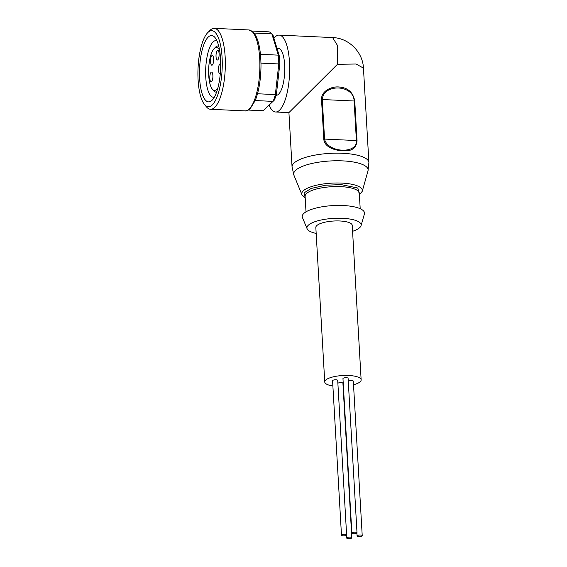 <?xml version="1.0" encoding="UTF-8"?>
<svg xmlns="http://www.w3.org/2000/svg" width="567" height="567" viewBox="0 0 567 567"><rect width="100%" height="100%" fill="white"/><g stroke="black" fill="none" stroke-linecap="round" stroke-linejoin="round"><path stroke-width="0.85" d="M305.181 197.571L304.011 192.908L311.163 188.457L325.479 185.232L341.171 184.615L357.791 188.017L359.379 194.446M359.379 194.481L357.855 188.024L341.185 184.601L325.444 185.225L311.092 188.464L303.955 192.936L305.188 197.607M361.144 379.869L352.235 225.361A18.229 5.401 176.7 0 0 339.775 220.974A18.229 5.401 176.7 0 0 315.833 227.459L324.742 381.967A18.229 5.401 -3.3 0 1 348.684 375.482A18.229 5.401 -3.3 0 1 361.144 379.869A18.229 5.401 -3.3 0 1 353.517 384.766M352.575 231.308A27.145 8.044 176.7 0 0 361.03 225.687A27.145 8.044 176.7 0 0 342.581 218.316A27.145 8.044 176.7 0 0 307.13 228.799A27.145 8.044 176.7 0 0 316.173 233.413M361.03 225.687L364.397 213.993A31.192 9.242 176.7 0 0 343.184 205.523A31.192 9.242 176.7 0 0 302.445 217.565L307.13 228.799M337.464 64.291L337.308 45.183L332.595 37.571C348.719 37.946 362.809 52.022 363.454 68.097L356.033 64.014L337.464 64.291L288.929 112.606L275.59 111.997A38.485 12.183 92.6 0 1 269.105 105.15M338.775 86.964C347.777 87.559 353.099 92.265 354.758 101.082L357.04 140.637C356.388 148.278 351.526 151.637 342.447 150.723C334.891 150.51 324.345 147.186 323.8 139.106L321.517 99.551C321.12 91.294 331.1 86.312 338.775 86.964M273.953 38.308A38.485 12.183 92.6 0 1 279.141 35.104A38.485 12.183 92.6 0 1 289.482 62.072A38.485 12.183 92.6 0 1 275.59 111.997M276.065 95.277L276.179 95.284A23.495 7.442 -87.4 0 0 284.662 64.808A23.495 7.442 -87.4 0 0 278.347 48.344L276.972 48.28M207.728 32.666L209.882 30.476A40.512 12.828 92.6 0 1 214.262 28.35A40.512 12.828 92.6 0 1 225.149 56.735A40.512 12.828 92.6 0 1 210.527 109.282A40.512 12.828 92.6 0 1 206.353 106.766L204.418 104.385A38.081 12.056 92.6 0 1 198.103 80.067A38.081 12.056 92.6 0 1 207.728 32.666A38.081 12.056 92.6 0 1 222.08 57.359A38.081 12.056 92.6 0 1 217.253 96.298A38.081 12.056 92.6 0 1 204.418 104.385M216.948 40.796A28.357 8.98 -87.4 0 0 216.006 40.597A28.357 8.98 -87.4 0 0 213.135 41.887A28.357 8.98 -87.4 0 0 205.771 77.381A28.357 8.98 -87.4 0 0 213.39 97.248A28.357 8.98 -87.4 0 0 214.347 97.134M211.916 100.387A33.219 10.518 92.6 0 1 199.634 78.615A33.219 10.518 92.6 0 1 208.266 37.039A33.219 10.518 92.6 0 1 215.042 37.592A33.219 10.518 92.6 0 1 220.598 69.195A33.219 10.518 92.6 0 1 212.157 100.153A33.219 10.518 92.6 0 1 211.916 100.387M216.615 92.031A23.091 7.314 92.6 0 1 215.935 92.095A23.091 7.314 92.6 0 1 213.561 90.663L212.264 89.069A21.468 6.797 92.6 0 1 208.677 68.642A21.468 6.797 92.6 0 1 214.135 48.634A21.468 6.797 92.6 0 1 214.283 48.486A21.468 6.797 92.6 0 1 219.627 50.357M217.891 87.871A21.468 6.797 92.6 0 1 216.644 89.43A21.468 6.797 92.6 0 1 212.264 89.069M214.135 48.634L215.566 47.174A23.091 7.314 92.6 0 1 215.729 47.011A23.091 7.314 92.6 0 1 218.068 45.962A23.091 7.314 92.6 0 1 218.734 46.09M210.548 61.803A4.862 1.538 92.6 0 1 212.299 55.495A4.862 1.538 92.6 0 1 213.61 58.904A4.862 1.538 92.6 0 1 211.852 65.212A4.862 1.538 92.6 0 1 210.548 61.803M216.034 56.608A4.862 1.538 92.6 0 1 217.785 50.307A4.862 1.538 92.6 0 1 219.096 53.709A4.862 1.538 92.6 0 1 217.338 60.017A4.862 1.538 92.6 0 1 216.034 56.608M220.329 73.32A4.862 1.538 92.6 0 1 219.798 73.568A4.862 1.538 92.6 0 1 218.493 70.166A4.862 1.538 92.6 0 1 220.251 63.858A4.862 1.538 92.6 0 1 220.712 64.114M209.818 78.381A4.862 1.538 92.6 0 1 211.576 72.073A4.862 1.538 92.6 0 1 212.88 75.482A4.862 1.538 92.6 0 1 211.13 81.783A4.862 1.538 92.6 0 1 209.818 78.381M332.879 385.957A18.229 5.401 -3.3 0 1 324.742 381.967M354.758 101.082L354.113 100.997C353.836 84.582 323.481 83.243 322.276 99.53L321.517 99.551M323.8 139.106L324.558 139.085C327.513 152.92 357.862 154.316 356.395 140.552L357.04 140.637M332.595 37.571L279.141 35.104M279.361 56.168L278.298 55.134L271.855 33.871L273.06 35.36L279.361 56.168A38.081 12.056 92.6 0 1 279.815 64L276.441 93.973A38.081 12.056 92.6 0 1 274.428 100.005L263.194 110.749L248.332 110.062M276.441 93.973L275.349 94.583A39.697 12.573 -87.4 0 1 273.088 101.38L255.221 100.557L250.196 108.673C247.751 110.515 246.043 111.252 245.072 110.884L210.527 109.282M279.815 64L278.801 63.951L275.349 94.583L257.489 93.761L257.638 93.257C259.955 84.32 261.068 74.525 260.983 63.858L260.94 63.128L278.801 63.951A39.697 12.573 -87.4 0 0 278.298 55.134L260.43 54.312L260.416 53.886M254.066 33.049L271.855 33.871A39.697 12.573 -87.4 0 0 269.077 31.851L251.982 31.065M257.489 93.761A39.697 12.573 92.6 0 1 255.221 100.557M260.43 54.312A39.697 12.573 92.6 0 1 260.94 63.128M358.84 536.559A2.573 0.765 176.7 0 0 362.221 535.638A2.573 0.765 176.7 0 0 360.463 535.021A2.573 0.765 176.7 0 0 357.082 535.935A2.573 0.765 176.7 0 0 358.84 536.559M362.221 535.638L353.312 381.13A2.573 0.765 176.7 0 0 351.554 380.514A2.573 0.765 176.7 0 0 348.266 381.201M348.45 538.65A2.573 0.765 176.7 0 0 351.823 537.736A2.573 0.765 176.7 0 0 350.066 537.119A2.573 0.765 176.7 0 0 346.692 538.033A2.573 0.765 176.7 0 0 348.45 538.65M351.823 537.736L342.915 383.228A2.573 0.765 176.7 0 0 341.157 382.605A2.573 0.765 176.7 0 0 337.875 383.299M343.241 535.836A2.573 0.765 176.7 0 0 346.621 534.922A2.573 0.765 176.7 0 0 344.864 534.298A2.573 0.765 176.7 0 0 341.483 535.22A2.573 0.765 176.7 0 0 343.241 535.836M346.621 534.922L337.712 380.414A2.573 0.765 176.7 0 0 335.955 379.791A2.573 0.765 176.7 0 0 332.574 380.705L341.483 535.22M353.631 533.738A2.573 0.765 176.7 0 0 357.012 532.824A2.573 0.765 176.7 0 0 355.254 532.207A2.573 0.765 176.7 0 0 351.873 533.122A2.573 0.765 176.7 0 0 353.631 533.738M357.012 532.824L348.103 378.317A2.573 0.765 176.7 0 0 346.345 377.7A2.573 0.765 176.7 0 0 342.964 378.614L351.873 533.122M360.201 208.713L359.301 193.177A27.145 8.044 176.7 0 0 340.753 186.642A27.145 8.044 176.7 0 0 305.11 196.302L306.003 211.838M359.407 194.942L362.242 191.306A30.342 8.994 176.7 0 0 341.61 183.084A30.342 8.994 176.7 0 0 301.97 194.779L305.209 198.067M260.409 53.886C259.509 45.495 257.779 39.102 255.221 34.722L253.038 31.922L248.807 29.945A40.512 12.828 92.6 0 1 259.7 58.337A40.512 12.828 92.6 0 1 249.168 109.041A40.512 12.828 92.6 0 1 245.072 110.884M367.976 170.979A37.273 11.042 176.7 0 0 342.631 160.879A37.273 11.042 176.7 0 0 293.94 175.246L292.055 166.981A38.485 11.404 176.7 0 1 342.596 153.288A38.485 11.404 176.7 0 1 368.897 162.552L367.976 170.979L362.242 191.306M324.558 139.085L322.276 99.53L354.113 100.997L356.395 140.552L324.558 139.085M363.454 68.083L368.897 162.552M216.58 92.123L215.935 92.095M301.97 194.779L293.94 175.246M288.922 112.606L292.055 166.981M248.807 29.945L214.262 28.35M218.713 45.991L218.068 45.962M357.082 535.935L356.919 533.051M346.692 538.033L346.522 535.142"/></g></svg>
